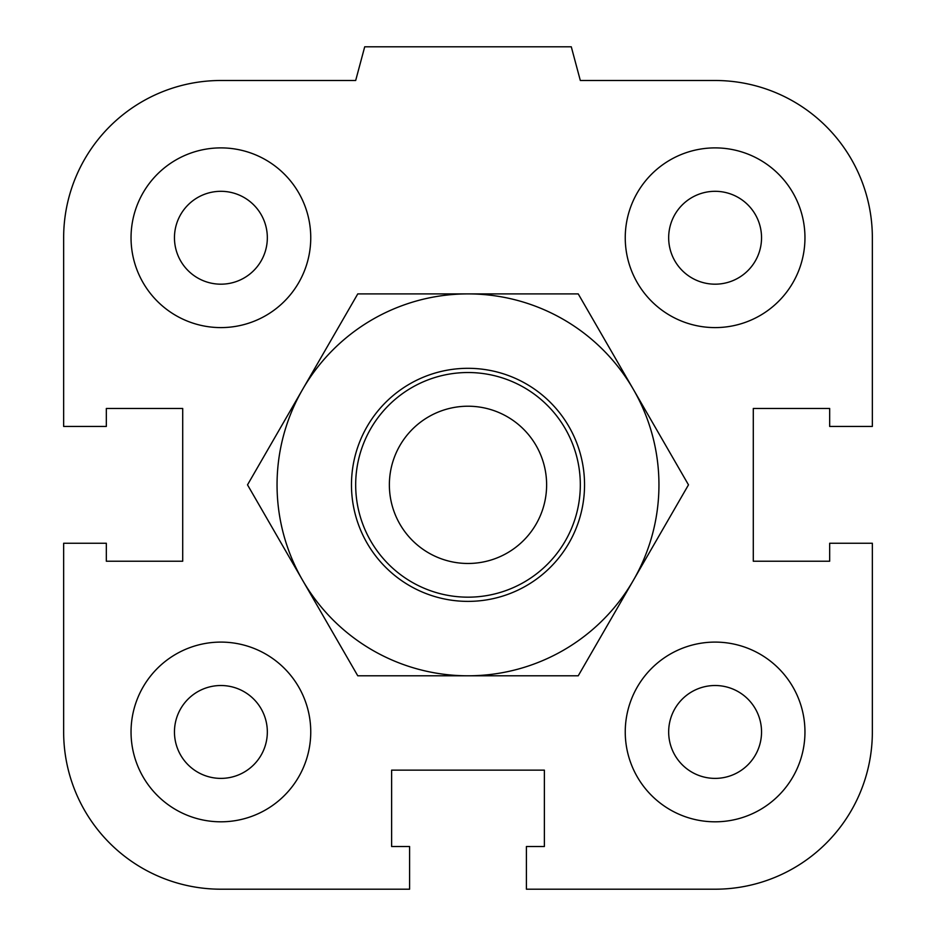 <?xml version="1.0" encoding="UTF-8"?>
<svg xmlns="http://www.w3.org/2000/svg" width="936" height="936" viewBox="0 0 936 936"><rect width="100%" height="100%" fill="white"/><g stroke="black" fill="none" stroke-linecap="round" stroke-linejoin="round"><path stroke-width="1.4" d="M668.667 731.952A46.437 46.437 0 0 1 715.104 685.515A46.437 46.437 0 0 1 761.541 731.952A46.437 46.437 0 0 1 715.104 778.389A46.437 46.437 0 0 1 668.667 731.952M625.248 731.952A89.856 89.856 0 0 1 760.032 654.135A89.856 89.856 0 0 1 760.032 809.769A89.856 89.856 0 0 1 625.248 731.952M174.459 731.952A46.437 46.437 0 0 1 220.896 685.515A46.437 46.437 0 0 1 267.333 731.952A46.437 46.437 0 0 1 220.896 778.389A46.437 46.437 0 0 1 174.459 731.952M131.04 731.952A89.856 89.856 0 0 1 265.824 654.135A89.856 89.856 0 0 1 265.824 809.769A89.856 89.856 0 0 1 131.04 731.952M174.459 237.744A46.437 46.437 0 0 1 220.896 191.307A46.437 46.437 0 0 1 267.333 237.744A46.437 46.437 0 0 1 220.896 284.181A46.437 46.437 0 0 1 174.459 237.744M131.04 237.744A89.856 89.856 0 0 1 265.824 159.927A89.856 89.856 0 0 1 265.824 315.561A89.856 89.856 0 0 1 131.04 237.744M668.667 237.744A46.437 46.437 0 0 1 715.104 191.307A46.437 46.437 0 0 1 761.541 237.744A46.437 46.437 0 0 1 715.104 284.181A46.437 46.437 0 0 1 668.667 237.744M625.248 237.744A89.856 89.856 0 0 1 760.032 159.927A89.856 89.856 0 0 1 760.032 315.561A89.856 89.856 0 0 1 625.248 237.744M526.406 846.518L544.378 846.518L544.378 770.141L391.622 770.141L391.622 846.518L409.594 846.518L409.594 889.2L220.896 889.2A157.248 157.248 0 0 1 63.648 731.952L63.648 543.254L106.33 543.254L106.33 561.226L182.707 561.226L182.707 408.47L106.33 408.47L106.33 426.442L63.648 426.442L63.648 237.744A157.248 157.248 0 0 1 220.896 80.496L355.68 80.496L364.712 46.8L571.288 46.8L580.32 80.496L715.104 80.496A157.248 157.248 0 0 1 872.352 237.744L872.352 426.442L829.67 426.442L829.67 408.47L753.293 408.47L753.293 561.226L829.67 561.226L829.67 543.254L872.352 543.254L872.352 731.952A157.248 157.248 0 0 1 715.104 889.2L526.406 889.2L526.406 846.518M580.32 484.848A112.32 112.32 0 0 0 411.84 387.574A112.32 112.32 0 0 0 411.84 582.122A112.32 112.32 0 0 0 580.32 484.848M546.624 484.848A78.624 78.624 0 0 1 428.688 552.942A78.624 78.624 0 0 1 428.688 416.754A78.624 78.624 0 0 1 546.624 484.848M584.544 484.848A116.544 116.544 0 0 0 409.734 383.924A116.544 116.544 0 0 0 409.734 585.772A116.544 116.544 0 0 0 584.544 484.848M468 293.904A190.944 190.944 0 0 0 302.632 580.32A190.944 190.944 0 0 0 633.368 580.32A190.944 190.944 0 0 0 468 293.904L578.237 293.904L688.486 484.848L578.237 675.792L357.763 675.792L247.513 484.848L357.763 293.904L468 293.904"/></g></svg>

